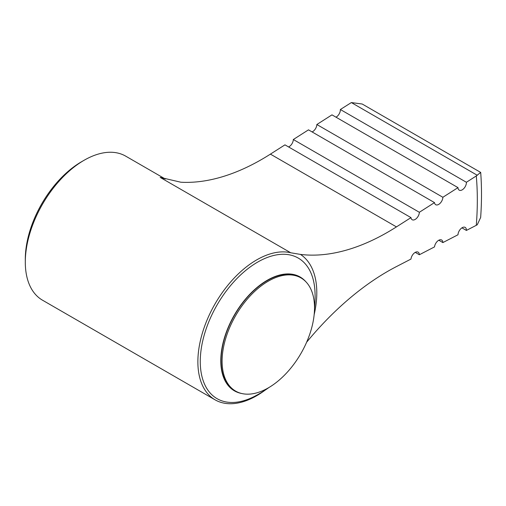 <?xml version="1.0" encoding="UTF-8"?>
<svg xmlns="http://www.w3.org/2000/svg" width="506" height="506" viewBox="0 0 506 506"><rect width="100%" height="100%" fill="white"/><g stroke="black" fill="none" stroke-linecap="round" stroke-linejoin="round"><path stroke-width="0.76" d="M264.999 390.24A83.174 48.019 120 0 1 215.101 399.841A83.174 48.019 120 0 1 202.349 333.188A83.174 48.019 120 0 1 256.687 259.894A83.174 48.019 120 0 1 290.729 252.772L300.45 254.41A237.643 137.202 120 0 0 396.445 226.89L410.98 217.618A5.939 3.428 120 0 0 412.175 219.737A5.939 3.428 120 0 0 416.71 218.194A5.939 3.428 120 0 0 419.347 212.28L434.509 202.609A5.939 3.428 120 0 0 435.704 204.702A5.939 3.428 120 0 0 440.226 203.172A5.939 3.428 120 0 0 442.87 197.277L458 187.625A5.939 3.428 120 0 0 459.227 190.148A5.939 3.428 120 0 0 463.932 188.422A5.939 3.428 120 0 0 466.393 182.274L476.285 175.961L480.662 172.407L362.214 104.021L351.347 102.573L340.361 109.511A5.939 3.428 -60 0 1 335.997 117.19M477.272 175.272L351.347 102.573M480.7 172.464C481.782 186.897 481.763 201.9 480.656 217.466L477.272 224.746L476.285 225.315L466.393 230.432L461.934 227.852M466.393 230.432A5.939 3.428 120 0 0 465.172 227.396A5.939 3.428 120 0 0 460.669 228.902A5.939 3.428 120 0 0 458 234.765L442.87 242.583A5.939 3.428 120 0 0 441.643 240.008A5.939 3.428 120 0 0 437.329 241.33A5.939 3.428 120 0 0 434.509 246.909L419.347 254.746A5.939 3.428 120 0 0 418.12 252.133A5.939 3.428 120 0 0 413.794 253.474A5.939 3.428 120 0 0 410.98 259.066L396.445 266.58A237.643 137.202 120 0 0 306.63 342.208M410.98 217.618L284.954 144.855L270.413 154.128A237.643 137.202 -60 0 1 180.87 182.223L160.162 177.397L290.729 252.772M268.306 281.159A65.35 37.729 120 0 0 225.613 338.748A65.35 37.729 120 0 0 235.632 391.113A65.35 37.729 120 0 0 293.841 364.257A111.693 111.693 0 0 0 306.826 341.759A65.35 37.729 120 0 0 314.517 307.838A65.35 37.729 120 0 0 300.981 277.92A65.35 37.729 120 0 0 268.306 281.159M300.981 277.92L299.95 277.326A65.35 37.729 120 0 0 267.276 280.564A65.35 37.729 120 0 0 224.582 338.153A65.35 37.729 120 0 0 234.601 390.518L235.632 391.113M305.985 281.874A65.729 37.95 120 0 0 267.276 280.254A65.729 37.95 120 0 0 222.779 344.099A65.729 37.95 120 0 0 241.552 393.472M434.509 202.609L308.483 129.846L293.322 139.517A5.939 3.428 -60 0 1 288.584 146.949M458 187.625L331.974 114.862L316.845 124.514A5.939 3.428 -60 0 1 312.082 131.927M165.342 179.029L125.703 156.145A83.174 48.019 120 0 0 84.116 160.263A83.174 48.019 120 0 0 84.11 160.263A83.174 48.019 120 0 0 25.3 262.133A83.174 48.019 120 0 0 42.529 300.21L215.101 399.841M81.592 161.718L84.11 160.263L81.592 161.718A79.613 45.964 120 0 0 25.3 259.217L25.3 262.133M466.393 182.274L340.361 109.511M442.87 197.277L316.845 124.514M419.347 212.28L293.322 139.517M419.347 254.746L415.249 252.374M442.87 242.583L438.797 240.23M396.445 226.89L270.413 154.128M314.517 308.597A111.693 111.693 0 0 0 314.985 291.741A81.175 46.868 120 0 0 257.668 262.095A81.175 46.868 120 0 0 200.287 359.728A81.175 46.868 120 0 0 254.6 396.331A111.693 111.693 0 0 0 268.964 387.495M164.203 178.688A83.174 48.019 120 0 0 160.162 177.397M314.163 314.65A85.495 49.36 120 0 0 300.45 254.41M476.285 225.315A312.499 180.421 120 0 0 476.285 175.961"/></g></svg>
